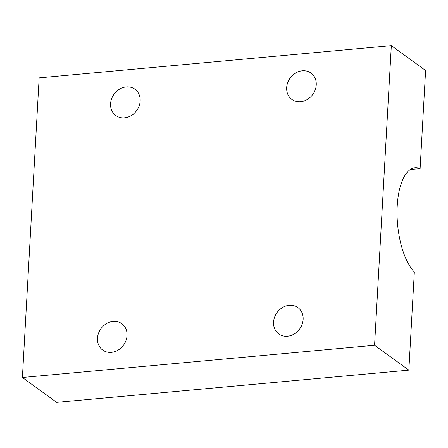 <?xml version="1.0" encoding="UTF-8"?>
<svg xmlns="http://www.w3.org/2000/svg" width="448" height="448" viewBox="0 0 448 448"><rect width="100%" height="100%" fill="white"/><g stroke="black" fill="none" stroke-linecap="round" stroke-linejoin="round"><path stroke-width="0.67" d="M124.51 117.841A16.29 13.972 126 0 1 115.808 115.556A16.29 13.972 126 0 1 114.066 94.17A16.29 13.972 126 0 1 134.938 89.186A16.29 13.972 126 0 1 139.126 105.98A16.29 13.972 126 0 1 124.51 117.841M300.597 101.735A16.29 13.972 126 0 1 291.894 99.45A16.29 13.972 126 0 1 290.153 78.058A16.29 13.972 126 0 1 311.024 73.074A16.29 13.972 126 0 1 315.213 89.874A16.29 13.972 126 0 1 300.597 101.735M111.401 352.346A16.29 13.972 126 0 1 102.698 350.062A16.29 13.972 126 0 1 100.957 328.675A16.29 13.972 126 0 1 121.828 323.691A16.29 13.972 126 0 1 126.017 340.486A16.29 13.972 126 0 1 111.401 352.346M287.482 336.235A16.29 13.972 126 0 1 278.785 333.956A16.29 13.972 126 0 1 277.038 312.564A16.29 13.972 126 0 1 297.914 307.58A16.29 13.972 126 0 1 302.103 324.374A16.29 13.972 126 0 1 287.482 336.235M408.845 370.143L374.567 345.279L391.322 45.634L425.6 70.498L420.112 168.616A54.874 22.579 84.8 0 0 415.083 167.748A54.874 22.579 84.8 0 0 397.046 211.646A54.874 22.579 84.8 0 0 414.333 272.026L408.845 370.143L56.678 402.366L22.4 377.502L374.567 345.279M22.4 377.502L39.155 77.857L391.322 45.634M410.29 169.518L420.112 168.616"/></g></svg>
